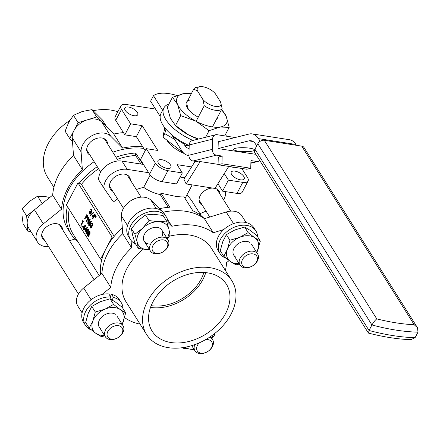 <?xml version="1.0" encoding="UTF-8"?>
<svg xmlns="http://www.w3.org/2000/svg" width="440" height="440" viewBox="0 0 440 440"><rect width="100%" height="100%" fill="white"/><g stroke="black" fill="none" stroke-linecap="round" stroke-linejoin="round"><path stroke-width="0.66" d="M170.979 342.529A43.929 31.224 147.8 0 0 217.872 324.242A43.929 31.224 147.8 0 0 225.896 283.465A43.929 31.224 147.8 0 0 207.559 272.855A43.929 31.224 147.8 0 0 161.596 290.169A43.929 31.224 147.8 0 0 151.591 330.253A43.929 31.224 147.8 0 0 170.979 342.529M150.507 307.411A42.158 29.97 147.8 0 0 205.766 272.619M151.19 305.641A39.969 28.408 147.8 0 0 151.393 305.673A39.969 28.408 147.8 0 0 203.874 272.464M130.438 180.202A11.297 8.03 147.8 0 0 129.531 177.122A11.297 8.03 147.8 0 0 120.208 174.422A11.297 8.03 147.8 0 0 110.616 181.681A11.297 8.03 147.8 0 0 110.413 189.162A11.297 8.03 147.8 0 0 112.794 191.312M202.362 205.299A11.297 8.03 -32.2 0 1 199.986 203.148A11.297 8.03 -32.2 0 1 200.184 195.668A11.297 8.03 -32.2 0 1 212.471 188.056M225.566 191.615A17.38 12.353 -32.2 0 1 223.938 199.375A17.38 12.353 -32.2 0 1 223.63 199.936M222.118 108.504A13.624 6.056 -152.3 0 1 215.171 110.259A13.624 6.056 -152.3 0 1 204.264 105.716L202.752 99.264A10.841 4.818 27.7 0 0 215.287 106.398A10.841 4.818 27.7 0 0 220.671 102.201A10.841 4.818 27.7 0 0 220.6 102.053L222.118 108.504L212.443 126.929M183.816 143.864A22.589 10.043 -152.3 0 1 172.942 135.8M174.587 139.315L164.731 133.623L165.974 129.201M166.92 140.217A20.851 9.273 27.7 0 0 183.42 153.175M183.507 153.214A20.851 9.273 27.7 0 0 184.024 153.434M134.013 115.726A7.299 3.245 27.7 0 0 137.742 114.774A7.299 3.245 27.7 0 0 135.493 110.303A7.299 3.245 27.7 0 0 128.541 107.036A7.299 3.245 27.7 0 0 124.817 107.987A7.299 3.245 27.7 0 0 127.067 112.453A7.299 3.245 27.7 0 0 134.013 115.726M240.46 179.823A7.299 3.245 27.7 0 0 244.184 178.871A7.299 3.245 27.7 0 0 241.934 174.405A7.299 3.245 27.7 0 0 234.988 171.138A7.299 3.245 27.7 0 0 231.259 172.09A7.299 3.245 27.7 0 0 233.508 176.556A7.299 3.245 27.7 0 0 240.46 179.823M167.173 168.382A7.299 3.245 27.7 0 0 170.902 167.431A7.299 3.245 27.7 0 0 168.652 162.965A7.299 3.245 27.7 0 0 161.7 159.693A7.299 3.245 27.7 0 0 157.977 160.644A7.299 3.245 27.7 0 0 160.226 165.115A7.299 3.245 27.7 0 0 167.173 168.382M204.264 218.587A60.819 43.23 -32.2 0 0 192.874 210.815L184.074 196.84C182.001 197.049 178.888 196.823 174.735 196.157L161.04 193.243L160.298 194.662C153.654 193.034 148.126 190.597 143.704 187.352L150.189 174.999M44.974 240.867A11.297 8.03 -32.2 0 1 42.592 238.716A11.297 8.03 -32.2 0 1 42.796 231.237A11.297 8.03 -32.2 0 1 52.388 223.982A11.297 8.03 -32.2 0 1 61.71 226.683A11.297 8.03 -32.2 0 1 62.623 229.757M89.997 155.111A11.297 8.03 -32.2 0 1 87.615 152.961A11.297 8.03 -32.2 0 1 87.819 145.481A11.297 8.03 -32.2 0 1 97.411 138.221A11.297 8.03 -32.2 0 1 106.733 140.921A11.297 8.03 -32.2 0 1 107.646 144.001M117.794 111.788A50.397 35.822 147.8 0 0 110.99 110.094A50.397 35.822 147.8 0 0 93.275 110.671M69.751 120.505A50.397 35.822 147.8 0 0 47.366 176.913L53.906 187.303M101.954 294.503L110.776 287.414L101.921 273.35A62.557 44.468 -32.2 0 1 108.009 252.852A62.557 44.468 -32.2 0 1 122.733 233.701L121.473 216.013A17.38 12.353 -32.2 0 1 123.162 208.824A17.38 12.353 -32.2 0 1 151.019 200.261L161.816 211.041M110.776 287.414A62.557 44.468 -32.2 0 1 116.87 266.915A62.557 44.468 -32.2 0 1 131.593 247.77L122.733 233.701M82.088 312.851L77.831 306.086A17.38 12.353 -32.2 0 1 78.139 294.58A17.38 12.353 -32.2 0 1 83.688 287.991L101.921 273.35M168.289 347.661A50.397 35.822 147.8 0 0 221.556 327.239A50.397 35.822 147.8 0 0 231.913 280.841A50.397 35.822 147.8 0 0 210.254 267.724A50.397 35.822 147.8 0 0 156.981 288.145A50.397 35.822 147.8 0 0 146.625 334.543A50.397 35.822 147.8 0 0 168.289 347.661M231.913 280.841L211.332 248.155A50.397 35.822 147.8 0 0 189.673 235.043A50.397 35.822 147.8 0 0 169.389 236.192M159.462 208.687A60.819 43.23 -32.2 0 1 169.84 207.218L161.04 193.243M100.518 274.472A60.819 43.23 -32.2 0 1 101.871 259.341A60.819 43.23 -32.2 0 1 106.326 248.111A60.819 43.23 -32.2 0 1 113.449 237.292A60.819 43.23 -32.2 0 1 122.326 227.937M143.77 148.429A60.819 43.23 147.8 0 0 112.822 152.224M94.149 161.706A60.819 43.23 147.8 0 0 69.069 188.947A60.819 43.23 147.8 0 0 67.98 229.224L71.109 234.185A60.819 43.23 -32.2 0 1 67.397 206.503M77.984 182.886L66.407 204.936L100.535 259.132L112.112 237.083L77.984 182.886L79.316 183.095A60.819 43.23 -32.2 0 1 97.279 166.666M115.951 157.19A60.819 43.23 -32.2 0 1 135.713 153.021L142.84 164.34M164.774 127.738L162.916 137.077L183.568 152.999M183.458 153.208L183.843 153.269M162.916 137.077L164.731 133.623M146.256 148.649L155.375 163.13A10.428 4.636 27.7 0 0 167.915 170.687L182.314 172.931L176.523 183.959L162.129 181.709A10.428 4.636 27.7 0 1 149.584 174.157L140.465 159.676L146.256 148.649L157.768 150.447L142.137 125.626L130.625 123.827L121.506 109.346L115.715 120.373L124.834 134.849L136.351 136.648L145.189 150.684M78.045 241.94A60.819 43.23 -32.2 0 1 71.109 234.185M121.996 161.084L127.21 169.362A17.38 12.353 147.8 0 0 103.889 188.089L98.675 179.812A17.38 12.353 147.8 0 1 121.996 161.084L143.468 164.439M141.026 164.06L135.619 155.469L135.713 153.021M114.197 236.368L81.45 184.36A59.081 41.998 -32.2 0 1 98.588 168.751M117.293 159.319A59.081 41.998 -32.2 0 1 135.619 155.469M168.278 207.334L160.298 194.662M103.889 188.089L113.443 201.96A59.081 41.998 -32.2 0 1 117.607 198.952M136.312 189.524A59.081 41.998 -32.2 0 1 143.704 187.352M127.21 169.362L148.676 172.711M186.808 195.107A59.081 41.998 -32.2 0 1 192.242 201.531L201.234 215.809M192.176 184.882L185.763 197.098L184.762 197.934M163.091 212.207A62.557 44.468 -32.2 0 1 204.413 218.691L226.198 211.998A17.38 12.353 -32.2 0 1 241.83 215.793L246.092 222.558M143.165 249.271A50.397 35.822 147.8 0 0 126.044 301.862L146.625 334.543M140.085 324.154A62.557 44.468 -32.2 0 1 124.619 317.625M131.593 247.77L131.071 240.444M168.009 222.442L171.864 226.292L167.376 219.175M229.103 260.59L226.6 262.603A62.557 44.468 -32.2 0 1 225.374 270.452M171.864 226.292A62.557 44.468 -32.2 0 1 213.274 232.76L223.812 229.521M213.274 232.76L204.413 218.691M86.273 228.646L85.189 229.262L85.602 229.922M90.085 223.328L89.243 223.498L89.408 225.181M93.957 215.584L92.879 216.2L93.291 216.854M86.939 215.54L86.334 216.695L86.972 217.624M84.766 226.259L83.688 226.875L84.101 227.535M88.292 229.713L86.889 230.692L86.603 233.365M88.368 233.585L87.912 233.992L88.193 235.857M89.799 232.106L89.073 232.133L89.26 233.607M84.904 229.218L85.487 230.142L86.427 228.349L85.189 229.262M88.951 223.454L88.946 224.95L89.804 224.807L89.793 223.284L89.243 223.498M89.254 225.192L88.946 224.95L89.238 224.994M89.793 223.284L89.502 223.047M92.593 216.156L93.17 217.08L94.116 215.281L92.879 216.2M86.047 216.651L86.383 217.201L87.263 217.311L86.774 215.27L86.047 216.651L86.334 216.695M86.383 217.201L86.675 217.25M86.829 217.646L87.263 217.311M83.402 226.831L83.985 227.755L84.925 225.962L83.688 226.875M86.449 233.376L86.163 233.167L86.955 233.123L87.576 232.199L88 229.669L86.597 230.648L86.163 233.167L86.455 233.211M88 229.669L87.714 229.46M87.626 233.943L87.67 235.56L88.622 235.461L88.6 233.827L87.912 233.992M88.6 233.827L88.231 233.536M89.507 232.062L88.781 232.089L88.82 233.398L89.562 233.316L89.507 232.062L89.073 232.133M89.562 233.316L89.106 233.442M84.337 229.097L87.131 227.502L85.663 230.423L85.888 230.78L85.663 231.204L85.437 230.846L84.937 231.803L85.261 230.571L84.337 229.097M81.912 226.457L82.253 226.369L82.236 226.974L81.889 227.062L81.912 226.457L82.538 226.419L82.522 227.018L82.142 227.101M82.181 227.106L81.889 227.062M82.352 220.891L82.687 220.649L83.05 221.221L80.878 225.357L82.654 221.37L82.352 220.891M90.195 226.523L90.404 227.266L91.361 227.178L91.218 225.352L91.443 224.923L92.296 225.044L92.246 223.773L91.328 223.482L92.466 223.344L92.472 225.324L91.795 225.814L91.553 227.42L90.679 228.069L90.178 227.684L90.167 225.429L90.404 227.266L90.783 227.573M92.246 223.773L92.532 223.817M91.911 225.308L92.296 225.044M92.202 223.08L92.752 223.388L92.763 225.368L92.087 225.858L91.845 227.469L90.822 228.069M89.634 222.305L91.207 221.348L91.223 221.788L89.832 222.635L89.991 225.06L89.166 225.693L88.715 225.357L88.787 223.163L89.634 222.305M95.425 215.407L94.732 216.639L95.249 215.132L95.717 215.457L94.732 216.639M95.953 216.244L95.134 217.283L95.777 215.969L96.239 216.293L95.26 217.476M92.021 216.029L94.853 214.495L93.346 217.36L93.352 218.141L93.126 217.784L92.626 218.735L92.95 217.503L92.021 216.029M89.452 212.707L89.661 213.45L90.618 213.367L90.481 211.536L90.701 211.112L91.559 211.233L91.504 209.957L90.585 209.666L91.724 209.534L91.729 211.514L91.058 211.998L90.816 213.609L89.936 214.258L89.436 213.868L89.425 211.613L89.661 213.45L90.046 213.763M91.504 209.957L91.79 210.001M91.168 211.497L91.559 211.233M91.46 209.27L92.015 209.578L92.021 211.558L91.344 212.047L91.102 213.653L90.079 214.258M93.412 212.212L93.599 212.504L90.25 216.029L90.063 215.738L93.412 212.212L93.885 212.553L90.25 216.029M84.645 218.702L86.818 214.572L87.615 215.947L87.439 217.591L86.499 218.02L85.828 217.074L84.821 218.983L84.645 218.702M86.889 218.136L86.499 218.02M86.427 221.529L86.251 221.249L88.424 217.118L88.038 222.481L89.749 219.225L89.925 219.505L87.753 223.636L88.132 218.284L86.427 221.529L88.077 218.983M82.836 226.71L85.663 225.176L84.156 228.036L84.161 228.816L83.936 228.459L83.435 229.416L83.76 228.184L82.836 226.71M85.938 233.58L86.422 230.373L87.819 228.938L88.22 229.235L87.753 232.48L86.345 233.888L85.938 233.58M88.803 235.73L89.089 235.774L88.49 236.396L87.445 235.983L87.456 233.657L88.434 233.134L88.611 231.803L89.738 231.655L89.733 233.607L89.001 234.031L88.803 235.73L87.939 236.385L88.49 236.396L87.736 236.027M89.452 231.369L90.03 231.698L90.019 233.651L89.287 234.075L89.089 235.774M84.937 231.803L85.608 231.115M85.663 231.204L85.954 231.248L86.174 230.824L85.888 230.78M85.663 230.423L86.174 230.824M87.164 227.563L87.45 227.607L85.949 230.466M87.131 227.502L87.45 227.607M82.198 226.501L82.538 226.419L82.198 226.501M80.878 225.357L81.169 225.401L83.336 221.265L83.05 221.221M82.687 220.649L83.336 221.265M91.443 224.923L92.043 225.297M90.343 225.709L90.629 225.753L90.481 226.567M90.167 225.429L90.629 225.753M91.553 227.42L91.845 227.469M91.823 226.501L92.114 226.545M91.795 225.814L92.087 225.858M92.472 225.324L92.763 225.368M92.351 223.08L92.752 223.388M89.991 225.06L89.309 225.693M90.057 222.915L90.343 222.965L90.277 225.11M89.832 222.635L90.343 222.965M91.223 221.788L90.118 222.679M91.207 221.348L91.514 221.832M95.249 215.132L95.717 215.457M95.777 215.969L96.239 216.293M92.626 218.735L93.297 218.053M93.352 218.141L93.863 217.762L93.572 217.718M93.346 217.36L93.863 217.762M94.853 214.495L95.139 214.539L93.638 217.404M94.814 214.44L95.139 214.539M90.701 211.112L91.306 211.486M89.601 211.893L89.743 212.751M89.425 211.613L89.887 211.937M90.816 213.609L91.102 213.653M91.086 212.691L91.372 212.735M91.058 211.998L91.344 212.047M91.729 211.514L92.021 211.558M91.608 209.264L92.015 209.578M93.599 212.504L93.885 212.553M84.821 218.983L85.993 217.344M87.439 217.591L86.785 218.064M87.615 215.947L87.901 215.99L87.725 217.635M86.818 214.572L87.901 215.99M87.753 223.636L88.044 223.68L90.211 219.549L89.925 219.505M89.749 219.225L90.211 219.549M88.457 217.173L88.748 217.217L88.385 221.826M88.424 217.118L88.748 217.217M83.435 229.416L84.106 228.729M84.161 228.816L84.672 228.437L84.381 228.393M84.156 228.036L84.672 228.437M85.663 225.176L85.949 225.22L84.447 228.08M85.624 225.115L85.949 225.22M87.753 232.48L86.493 233.888M88.22 229.235L88.506 229.279L88.038 232.524M87.956 228.982L88.506 229.279M89.733 233.607L90.019 233.651M89.595 231.369L90.03 231.698M99.198 275.534L73.233 234.295A59.081 41.998 -32.2 0 1 69.201 209.369M100.535 259.132L101.871 259.341M79.316 183.095L81.45 184.36M112.112 237.083L113.449 237.292M48.593 246.615A17.38 12.353 -32.2 0 1 37.45 241.956A17.38 12.353 -32.2 0 1 43.302 223.861L61.54 209.22A62.557 44.468 -32.2 0 1 82.352 169.571L81.092 151.888A17.38 12.353 -32.2 0 1 92.114 135.608A17.38 12.353 -32.2 0 1 110.638 136.131L122.623 148.099A62.557 44.468 -32.2 0 1 142.769 146.845M75.014 239.168A62.557 44.468 -32.2 0 1 74.866 239.063L69.515 240.708M37.45 241.956L28.589 227.893A17.38 12.353 -32.2 0 1 34.447 209.792L52.679 195.151A62.557 44.468 -32.2 0 1 73.496 155.507L72.237 137.819A17.38 12.353 -32.2 0 1 83.254 121.539A17.38 12.353 -32.2 0 1 101.783 122.062L113.762 134.03L122.623 148.099M73.496 155.507L82.352 169.571M52.679 195.151L61.54 209.22M113.762 134.03A62.557 44.468 -32.2 0 1 123.442 132.638M155.535 109.065L126.231 104.489A10.428 4.636 27.7 0 0 120.907 105.847L115.121 116.875A10.428 4.636 27.7 0 0 115.715 120.373M217.91 183.722L222.585 191.147L236.979 193.397A10.428 4.636 27.7 0 0 242.303 192.038L248.089 181.011A10.428 4.636 27.7 0 0 247.495 177.513L241.786 168.443M180.142 177.062L184.789 177.788M191.609 166.925L177.1 164.659L182.314 172.931M222.585 191.147L228.371 180.125L224.263 173.597M228.371 180.125L242.77 182.375A10.428 4.636 27.7 0 0 248.089 181.011M120.907 105.847A10.428 4.636 27.7 0 0 121.506 109.346M124.834 134.849L130.625 123.827M136.351 136.648L142.137 125.626M193.771 89.05A13.624 6.056 -152.3 0 1 196.746 87.246L199.755 86.708A10.841 4.818 27.7 0 0 197.604 91.091L193.771 89.05L187.424 101.139M220.6 102.053L215.452 93.88A10.841 4.818 27.7 0 0 199.755 86.708M197.604 91.091L202.752 99.264M204.264 105.716L196.091 121.286M206.036 211.129L199.898 213.691M215.023 188.326A11.297 8.03 -32.2 0 1 219.098 191.109A11.297 8.03 -32.2 0 1 220.011 194.183M376.778 318.89A146.212 64.999 27.7 0 0 396.149 322.856A146.212 64.999 27.7 0 0 414.205 324.731L417.494 327.75L418 332.156A151.426 67.32 -152.3 0 1 395.934 330.094A151.426 67.32 -152.3 0 1 371.938 324.962L257.829 143.748A5.214 3.707 -32.2 0 1 264.314 140.288L376.778 318.89C375.326 319.963 373.709 321.992 371.938 324.962L369.045 330.479L368.522 333.102C383.675 337.024 397.81 339.213 410.922 339.669L415.107 337.667L418 332.156M238.227 151.135A10.428 1.964 -178.3 0 0 248.924 151.553A10.428 1.964 -178.3 0 0 254.485 149.985A10.428 1.964 -178.3 0 0 249.893 148.214A10.428 1.964 -178.3 0 0 239.195 147.796A10.428 1.964 -178.3 0 0 233.64 149.364A10.428 1.964 -178.3 0 0 238.227 151.135M176.875 95.497A34.771 15.461 27.7 0 0 169.07 93.654A34.771 15.461 27.7 0 0 153.483 95.695L162.657 110.264M234.487 167.305A5.214 4.257 -104 0 1 233.387 167.305L228.679 166.568M218.064 164.351L200.206 161.568L198.836 161.909L193.083 161.007A5.214 4.257 -104 0 1 188.914 155.215L212.251 149.38L212.553 139.145L189.222 144.98L188.914 155.215M189.222 144.98A5.214 4.257 -104 0 1 192.274 140.597L215.606 134.761A5.214 4.257 76 0 0 212.553 139.145M260.172 141.29L258.5 138.633A24.326 13.261 98.9 0 0 252.12 133.887A24.326 13.261 98.9 0 0 249.084 134.041L218.262 141.752L218.059 148.577L248.881 140.866A17.38 9.471 98.9 0 1 251.048 140.756A17.38 9.471 98.9 0 1 255.602 144.144L256.702 145.888M252.12 133.887L289.548 139.733A24.326 13.261 98.9 0 1 295.922 144.474L296.445 145.305M218.059 148.577L255.855 154.325M235.136 137.533L217.025 134.701A5.214 4.257 76 0 0 215.606 134.761M212.251 149.38A5.214 4.257 76 0 0 216.414 155.172L193.083 161.007M250.888 162.927L256.718 161.469L250.96 160.567L250.729 168.262L221.941 163.768L222.173 156.073L216.414 155.172M256.718 161.469A5.214 4.257 76 0 0 258.137 161.409A5.214 4.257 76 0 0 259.749 160.512M221.941 163.768L218.053 164.742L218.284 157.047L222.173 156.073M182.924 142.445L184.652 145.195A17.38 9.471 -81.1 0 0 189.118 148.572M160.16 116.408L150.59 101.211L153.483 95.695M171.771 134.844L181.759 150.711A24.326 13.261 -81.1 0 0 188.139 155.452A24.326 13.261 -81.1 0 0 188.914 155.529M200.206 161.568L186.159 183.948L214.951 188.441L228.773 166.413M186.159 183.948L183.882 179.234L195.124 161.326M218.053 164.742L246.84 169.235L250.729 168.262M414.205 324.731L301.741 146.135A5.214 3.707 -32.2 0 1 303.98 147.488L417.494 327.75M368.352 332.976L254.837 152.713A5.214 3.707 -32.2 0 1 254.931 149.259L257.829 143.748M301.741 146.135L264.314 140.288M152.922 245.553A8.498 6.039 -32.2 0 1 163.504 239.91A8.498 6.039 -32.2 0 1 167.002 247.748A8.498 6.039 -32.2 0 1 156.426 253.391A8.498 6.039 -32.2 0 1 152.922 245.553M150.601 244.156A10.428 7.409 -32.2 0 1 159.456 237.457A10.428 7.409 -32.2 0 1 168.064 239.948A10.428 7.409 -32.2 0 1 167.877 246.851A10.428 7.409 -32.2 0 1 159.022 253.55A10.428 7.409 -32.2 0 1 150.42 251.059A10.428 7.409 -32.2 0 1 150.601 244.156M92.043 109.61L102.262 119.812L106.893 127.166L96.674 116.963L92.043 109.61L82.175 111.54L73.475 115.319L78.1 122.672L69.746 138.584L65.12 131.23L68.712 122.353L73.475 115.319M96.674 116.963L78.1 122.672M69.746 138.584L72.484 141.317M167.86 225.286A21.203 15.07 147.8 0 0 166.309 216.942A21.203 15.07 147.8 0 0 140.338 215.49A21.203 15.07 147.8 0 0 130.427 239.536A21.203 15.07 147.8 0 0 135.493 243.859M166.309 216.942L164.357 213.84A21.203 15.07 147.8 0 0 138.386 212.382A21.203 15.07 147.8 0 0 128.475 236.434L130.427 239.536M161.639 237.138A10.428 7.409 147.8 0 0 159.049 227.86A10.428 7.409 147.8 0 0 146.746 231.275A10.428 7.409 147.8 0 0 143.632 239.91A10.428 7.409 147.8 0 0 150.541 244.057M149.501 249.607A17.38 12.353 -32.2 0 1 147.757 249.645A17.38 12.353 -32.2 0 1 137.231 242.286L134.91 234.262L131.384 228.663L132.545 234.839L134.866 242.869L138.391 248.468L137.231 242.286A17.38 12.353 147.8 0 1 142.532 228.333A17.38 12.353 -32.2 0 1 158.362 221.727A17.38 12.353 -32.2 0 1 168.883 229.086A17.38 12.353 -32.2 0 1 167.145 238.491M147.757 249.645L138.391 248.468M131.384 228.663L137.847 220.886L145.47 214.957L148.995 220.556L142.532 228.333L134.91 234.262M148.995 220.556L158.362 221.727L166.562 221.056L168.883 229.086L170.044 235.263L167.376 238.854M145.47 214.957L153.67 214.28L163.037 215.457L166.562 221.056M239.069 263.588A17.38 12.353 -32.2 0 1 230.428 261.541A17.38 12.353 -32.2 0 1 227.414 249.238A17.38 12.353 -32.2 0 1 239.613 237.369L248.166 232.634L244.64 227.035L234.922 229.922L226.369 234.657L229.895 240.257L239.613 237.369A17.38 12.353 147.8 0 1 254.826 237.804A17.38 12.353 -32.2 0 1 257.84 250.107A17.38 12.353 -32.2 0 1 256.718 252.478M249.948 242.55A10.428 7.409 147.8 0 0 236.313 245.256A10.428 7.409 147.8 0 0 235.312 256.795M226.369 234.657L222.723 241.791L220.248 250.773L223.773 256.372L227.414 249.238L229.895 240.257M244.64 227.035L250.135 230.357L256.795 235.527L260.321 241.126L254.826 237.804L248.166 232.634M260.321 241.126L256.795 252.599M239.371 264.066L235.928 264.864L230.428 261.541L223.773 256.372M194.046 349.349A17.38 12.353 -32.2 0 1 192.302 349.388A17.38 12.353 -32.2 0 1 185.295 347.221M211.695 338.234A17.38 12.353 147.8 0 0 213.219 334.648M214.418 333.729L214.588 335.011L211.921 338.597M192.302 349.388L182.941 348.211L182.595 347.666M115.352 314.325A10.428 7.409 147.8 0 0 101.722 317.031A10.428 7.409 147.8 0 0 100.716 328.565M89.177 328.141L92.824 321.007L95.299 312.026L91.773 306.427L88.132 313.561L85.651 322.542L89.177 328.141L95.838 333.317A17.38 12.353 -32.2 0 1 92.824 321.007A17.38 12.353 -32.2 0 1 105.017 309.139A17.38 12.353 -32.2 0 1 120.23 309.573A17.38 12.353 -32.2 0 1 123.25 321.877A17.38 12.353 -32.2 0 1 122.122 324.252M104.781 335.841L101.332 336.639L95.838 333.317A17.38 12.353 147.8 0 0 104.478 335.363M91.773 306.427L100.331 301.692L110.05 298.804L115.544 302.126L122.199 307.296L125.725 312.895L122.199 324.368M95.299 312.026L105.017 309.139L113.575 304.403L120.23 309.573L125.725 312.895M110.05 298.804L113.575 304.403M257.587 236.786A21.203 15.07 147.8 0 0 255.877 230.929A21.203 15.07 147.8 0 0 229.911 229.471A21.203 15.07 147.8 0 0 220 253.523A21.203 15.07 147.8 0 0 226.094 258.269M255.877 230.929L253.924 227.827A21.203 15.07 147.8 0 0 227.953 226.369A21.203 15.07 147.8 0 0 218.048 250.421L220 253.523M109.984 298.82L110.77 297.022A21.203 15.07 147.8 0 0 89.216 306.367A21.203 15.07 147.8 0 0 85.404 325.292A21.203 15.07 147.8 0 0 91.504 330.044M122.997 308.561A21.203 15.07 147.8 0 0 121.286 302.698A21.203 15.07 147.8 0 0 113.526 297.451L111.568 294.349L110.341 296.346M112.03 299.877L113.526 297.451M110.77 297.022L108.812 293.915A21.203 15.07 147.8 0 0 87.263 303.264A21.203 15.07 147.8 0 0 83.451 322.19L85.404 325.292M121.286 302.698L119.334 299.596A21.203 15.07 147.8 0 0 111.568 294.349M253.072 253.897A8.498 6.039 -32.2 0 1 256.575 261.734A8.498 6.039 -32.2 0 1 245.993 267.377A8.498 6.039 -32.2 0 1 242.49 259.534A8.498 6.039 -32.2 0 1 253.072 253.897M253.149 251.218A10.428 7.409 -32.2 0 1 257.631 253.935A10.428 7.409 -32.2 0 1 255.492 263.533A10.428 7.409 -32.2 0 1 244.47 267.757A10.428 7.409 -32.2 0 1 239.987 265.045A10.428 7.409 -32.2 0 1 242.132 255.442A10.428 7.409 -32.2 0 1 253.149 251.218M205.596 339.658A8.498 6.039 -32.2 0 1 211.547 347.49A8.498 6.039 -32.2 0 1 200.97 353.133A8.498 6.039 -32.2 0 1 197.466 345.296A8.498 6.039 -32.2 0 1 199.359 342.798M209.451 337.298A10.428 7.409 -32.2 0 1 212.608 339.691A10.428 7.409 -32.2 0 1 212.421 346.594A10.428 7.409 -32.2 0 1 203.572 353.293A10.428 7.409 -32.2 0 1 194.964 350.801A10.428 7.409 -32.2 0 1 194.805 344.619M111.403 339.147A8.498 6.039 -32.2 0 1 107.899 331.309A8.498 6.039 -32.2 0 1 118.476 325.666A8.498 6.039 -32.2 0 1 121.979 333.509A8.498 6.039 -32.2 0 1 111.403 339.147M109.874 339.532A10.428 7.409 -32.2 0 1 105.391 336.815A10.428 7.409 -32.2 0 1 107.536 327.217A10.428 7.409 -32.2 0 1 118.558 322.993A10.428 7.409 -32.2 0 1 123.041 325.705A10.428 7.409 -32.2 0 1 120.896 335.308A10.428 7.409 -32.2 0 1 109.874 339.532M37.593 196.202L42.218 203.555L26.675 216.035L22.044 208.687L29.238 201.52L37.593 196.202L45.32 196.576L49.753 197.5M26.675 216.035L27.748 231.115L23.117 223.768L22 215.303L22.044 208.687M27.748 231.115L30.932 231.611M168.955 103.972A34.755 15.45 27.7 0 0 164.901 106.502A34.755 15.45 27.7 0 0 163.856 107.982L160.963 113.493A34.755 15.45 27.7 0 0 189.206 145.574M163.856 107.982A34.755 15.45 27.7 0 0 192.946 140.432M226.21 136.136A34.755 15.45 27.7 0 0 225.808 133.821M186.461 102.311A17.38 7.728 -152.3 0 1 190.394 99.99M198.248 117.178A17.38 7.728 -152.3 0 1 186.478 102.278A17.38 7.728 -152.3 0 1 190.427 99.924M188.81 109.923A14.773 6.567 -152.3 0 1 187.99 105.006M221.513 109.648A27.803 12.359 -152.3 0 1 226.122 116.21A27.803 12.359 -152.3 0 1 220.165 127.045A27.803 12.359 -152.3 0 1 195.91 121.187A27.803 12.359 -152.3 0 1 177.612 104.5A27.803 12.359 -152.3 0 1 183.568 93.665A27.803 12.359 -152.3 0 1 191.29 93.781M217.652 117.007A17.38 7.728 -152.3 0 1 217.25 118.432A17.38 7.728 -152.3 0 1 216.304 119.57M191.329 93.698L183.568 93.665L172.464 97.295L167.294 107.135L170.379 118.278L175.466 125.433L177.111 126.94A27.803 12.359 27.7 0 0 188.678 134.97A27.803 12.359 27.7 0 0 198.369 139.073M172.464 97.295L177.612 104.5L180.691 115.643L195.91 121.187L209.061 130.675L220.165 127.045L229.202 127.353L224.714 135.905M229.202 127.353L226.122 116.21L221.562 109.56M180.691 115.643L175.527 125.483L188.678 134.97L198.512 139.04M209.061 130.675L205.601 137.269M217.613 117.079A17.38 7.728 -152.3 0 1 217.234 118.465M127.512 225.599L121.473 216.013M155.375 163.13L149.584 174.157M167.915 170.687L162.129 181.709M91.08 299.734L83.688 287.991M156.211 208.505L151.019 200.261M233.525 223.636L226.198 211.998M86.597 230.648L86.889 230.692M87.203 215.177L87.489 215.226M72.237 137.819L81.092 151.888M34.447 209.792L43.302 223.861M101.783 122.062L110.638 136.131M242.77 182.375L236.979 193.397M258.5 138.633L295.922 144.474M248.881 140.866L253.083 141.521M233.387 167.305L233.799 167.2M184.652 145.195L189.195 145.904M254.931 149.259L369.045 330.479A151.426 67.32 27.7 0 0 415.107 337.667M82.291 227.189L82.005 227.145M82.429 226.331L82.142 226.287M90.965 228.113L90.679 228.069M89.452 225.737L89.166 225.693M90.222 214.302L89.936 214.258M86.63 233.931L86.345 233.888M88.105 228.982L87.819 228.938M188.139 155.452L188.914 155.573M250.883 163.224L258.137 161.409M168.064 239.948L161.882 230.131M141.114 197.153L127.149 174.972M118.322 160.952L104.352 138.77M150.42 251.059L144.238 241.241M123.47 208.263L109.505 186.087M100.672 172.062L86.708 149.886M257.631 253.935L251.449 244.118M230.687 211.139L216.716 188.958M239.987 265.045L233.805 255.228M209.764 217.047L199.073 200.068M194.964 350.801L191.714 345.642M212.608 339.691L210.612 336.523M105.391 336.815L99.215 327.002M78.447 294.019L41.685 235.642M123.041 325.705L116.859 315.887M94.05 279.67L59.329 224.532"/></g></svg>
